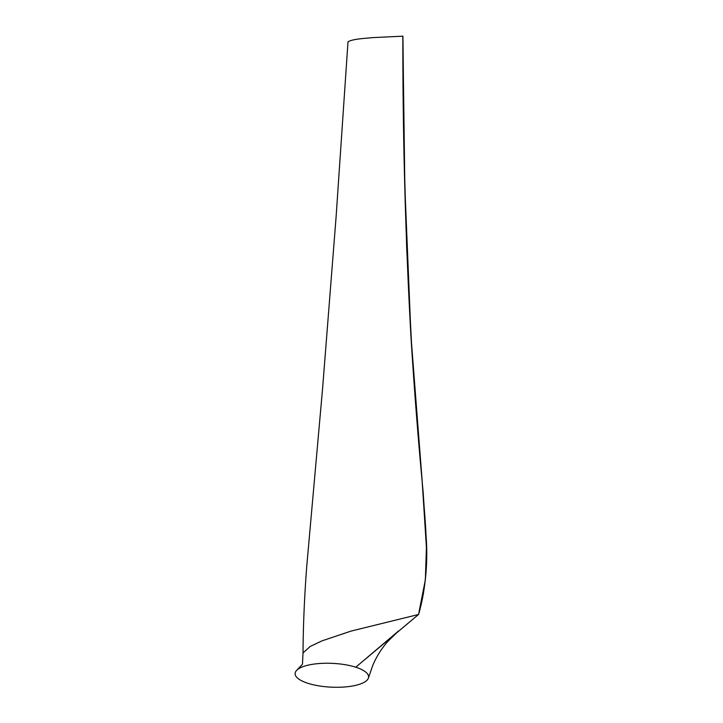 <?xml version="1.0" encoding="UTF-8"?>
<svg xmlns="http://www.w3.org/2000/svg" width="723" height="723" viewBox="0 0 723 723"><rect width="100%" height="100%" fill="white"/><g stroke="black" fill="none" stroke-linecap="round" stroke-linejoin="round"><path stroke-width="1.08" d="M402.892 36.186L373.05 37.596C363.895 38.473 352.309 39.06 347.998 41.844L336.087 217.063L322.539 389.055L306.796 565.684C304.437 596.493 303.181 625.576 303.027 652.923L310.176 646.461L322.078 640.831L351.098 631.08L418.545 614.478C431.514 570.131 425.467 527.907 422.133 481.265C417.804 434.722 414.089 386.724 410.998 337.279C405.458 238.274 402.738 137.903 402.847 36.15L404.862 187.266L410.998 336.331L422.078 479.909L426.416 547.239L425.368 579.756L418.545 614.478L355.743 667.202A36.783 11.911 -177.3 0 0 296.963 670.049A36.783 11.911 -177.3 0 0 308.658 683.533A36.783 11.911 -177.3 0 0 346.181 686.85A36.783 11.911 -177.3 0 0 368.459 677.84A36.783 11.911 -177.3 0 0 355.743 667.202M419.186 612.508C425.748 587.221 428.043 561.753 426.091 536.105L423.172 492.471C418.897 446.199 415.101 398.355 411.794 348.92L406.669 247.691L404.401 166.362L402.928 36.177M368.459 677.84L372.842 665.214C376.629 656.421 381.536 648.576 387.591 641.681L398.599 630.908L365.178 659.24M303.036 652.905L302.458 664.274L296.963 670.049"/></g></svg>
